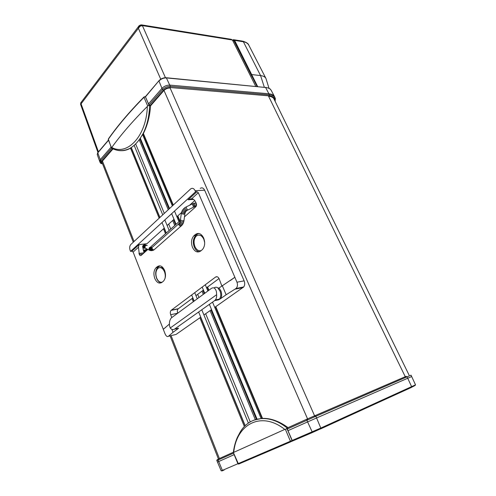 <?xml version="1.0" encoding="UTF-8"?>
<svg xmlns="http://www.w3.org/2000/svg" width="496" height="496" viewBox="0 0 496 496"><rect width="100%" height="100%" fill="white"/><g stroke="black" fill="none" stroke-linecap="round" stroke-linejoin="round"><path stroke-width="0.74" d="M171.852 329.332L173.023 332.308L178.337 328.42L176.694 328.625M173.023 332.308L168.423 336.288C167.233 337.032 166.086 336.158 164.982 333.659L133.126 252.067L131.862 251.212L130.529 251.379L130.15 250.406C129.363 247.932 129.586 245.96 130.82 244.497L190.718 188.864C192.436 187.773 193.899 188.387 195.108 190.712L195.567 191.772L196.943 191.698L198.313 192.708L234.868 277.27L219.009 288.002L220.838 290.749C221.917 293.551 221.929 296.131 220.863 298.487L218.699 299.795L214.601 300.65L174.518 329.139C173.098 330.014 171.666 329.635 170.221 328.011L216.622 294.698L216.454 291.803C215.431 288.164 213.757 287.023 211.439 288.374L171.343 317.899C169.756 319.746 169.148 322.357 169.514 325.736L170.221 328.011M220.863 298.487L226.145 294.754L222.264 285.634M234.906 277.425L236.97 282.212C237.851 284.797 237.541 286.886 236.053 288.48L226.145 294.754M168.423 336.288L176.074 334.422L200.756 317.161M203.912 314.954L211.544 309.609M214.731 307.384L243.703 286.961C244.888 285.262 245.03 283.222 244.137 280.86L204.637 190.204C203.434 187.91 201.965 187.302 200.241 188.387M163.283 329.319L169.384 324.08M192.876 297.916L178.076 308.927C177.246 310.006 177.115 311.414 177.698 313.15M195.97 295.628L203.434 290.092M206.547 287.779L219.034 278.523M147.864 249.451L141.186 255.397C140.461 255.874 139.829 255.545 139.302 254.423L138.489 247.188L139.066 244.621L147.021 243.679L164.281 228.092M167.133 225.519L174.015 219.313M176.88 216.721L181.517 212.536M189.54 205.294L194.754 200.582M219.009 288.002L218.004 288.288L220.019 291.102C221.16 294.233 220.98 296.893 219.461 299.076L218.699 299.795M218.618 288.226L218.296 288.077C216.839 287.041 215.462 286.967 214.167 287.854M214.601 300.65L215.363 299.925C216.38 298.598 216.802 296.856 216.622 294.698M171.783 317.496L170.68 314.712C170.078 312.945 170.202 311.507 171.039 310.403L215.574 277.059C216.969 276.278 218.159 276.861 219.164 278.795L221.83 285.95M196.943 191.698L188.114 199.77L191.704 198.729C193.421 198.946 194.785 200.155 195.79 202.356L196.242 203.416C196.714 204.78 196.559 205.89 195.784 206.758L184.481 216.833M180.364 220.497L150.499 247.101M195.449 234.453C198.617 232.395 201.364 233.597 203.682 238.055C205.313 242.687 204.891 246.524 202.418 249.562L200.613 251.063C197.427 253.003 194.711 251.757 192.473 247.33C190.848 242.625 191.32 238.774 193.88 235.78L195.449 234.453L197.253 234.248L195.691 235.575C193.124 238.564 192.653 242.401 194.277 247.095C195.523 249.885 197.241 251.441 199.417 251.763M163.203 281.362L161.994 282.336C159.197 284.003 156.798 282.726 154.795 278.504C153.326 274.021 153.723 270.456 155.992 267.79L157.331 266.65C160.109 264.883 162.539 266.129 164.61 270.382C166.086 274.815 165.72 278.38 163.519 281.077L163.203 281.362M195.567 191.772L130.529 251.379M198.642 233.436L197.253 234.248M159.985 265.831L157.765 267.524C155.502 270.184 155.099 273.742 156.569 278.213C157.722 280.941 159.29 282.472 161.268 282.801M159.923 267.573C161.442 267.164 162.868 267.797 164.201 269.477M164.877 278.913C165.534 276.588 165.404 274.183 164.474 271.709C162.607 267.877 160.419 266.755 157.914 268.336L157.765 268.472C155.719 270.878 155.36 274.096 156.686 278.132C158.131 281.344 159.979 282.677 162.248 282.131M198.896 235.042L202.585 236.084M204.674 242.674L203.825 239.233C201.736 235.216 199.262 234.131 196.397 235.972L196.193 236.158C193.88 238.867 193.459 242.339 194.928 246.58C196.534 249.953 198.629 251.286 201.215 250.579M196.094 206.398L196.1 203.075M196.075 203.019L195.095 203.087C194.661 202.901 194.599 203.701 194.897 205.474L195.604 206.503M194.761 206.677L193.979 205.685C193.44 204.079 193.353 203.31 193.713 203.372M193.502 203.459L192.479 203.868L193.049 206.057L193.874 207.006M187.817 209.957L186.905 209.058L186.174 206.925L192.305 203.943M185.002 207.595C184.667 207.632 184.983 208.308 185.932 209.628L186.831 210.533L193.707 207.086M186.36 210.961L185.082 210.341C183.966 209.225 183.576 208.605 183.898 208.481M182.95 209.535C182.664 209.74 183.136 210.292 184.363 211.178L185.808 211.594M185.361 212.313L183.793 212.114C182.503 211.47 181.97 211.011 182.181 210.738M181.623 212.059C181.505 212.369 182.094 212.722 183.384 213.137L185.051 213.094M184.859 213.993L183.148 214.216L181.319 213.379M181.3 213.516L180.451 219.982L182.268 220.863L183.985 220.546M183.762 221.712L182.032 222.084C180.742 221.737 180.16 221.334 180.296 220.869L180.432 220.143M180.253 221.104L180.104 221.588C179.763 222.134 180.284 222.692 181.66 223.268L183.191 223.268L183.402 222.816M182.937 223.814L182.534 224.434L181.164 224.328C179.8 223.603 179.372 222.89 179.874 222.202L179.986 221.966M179.626 222.71C178.845 223.361 179.155 224.204 180.563 225.24L181.902 225.382L182.361 224.688M181.71 225.444L181.003 226.182L179.893 225.953C178.56 224.868 178.337 223.95 179.223 223.188M178.684 223.845L152.867 246.76C151.652 247.411 151.714 248.366 153.059 249.624L154.014 249.854L154.87 249.104M154.144 249.736L153.171 250.356L152.384 250.102C151.206 248.924 151.137 247.938 152.191 247.144M151.9 247.299C150.629 247.882 150.542 248.918 151.627 250.412L152.117 250.641L153.872 249.86M152.904 250.325L150.834 250.517C149.848 248.93 150.121 247.876 151.658 247.361M151.416 247.368C149.78 247.436 149.302 248.446 149.997 250.387L151.026 250.647M149.959 250.399L149.191 250.071C148.688 248.087 149.327 247.163 151.106 247.299M147.256 245.446C145.415 245.167 144.733 246.053 145.216 248.112L145.892 248.44M145.316 248.192L149.191 250.071M145.917 244.881C143.871 244.739 143.263 245.675 144.1 247.678L144.609 247.839C143.97 245.718 144.646 244.832 146.63 245.173M144.1 247.678L145.123 248.068M144.919 248.019L143.716 247.634C142.724 245.867 143.208 244.888 145.154 244.695M144.2 244.739C142.681 245.384 142.433 246.376 143.468 247.715L144.838 248.05M144.999 248.105L143.369 247.913C142.532 247.175 142.426 246.369 143.059 245.483M142.65 246.717L143.406 248.223L145.291 248.192M146.394 248.725L146.227 249.513L143.797 250.195L143.096 249.302L143.877 250.548C145.402 251.013 146.264 250.461 146.456 248.905L146.413 248.763M143.716 247.634L144.107 247.684M144.565 247.795L143.79 248.13M146.543 249.252L146.556 249.283C146.518 250.734 145.669 251.311 144.001 250.995L143.319 250.158M143.22 249.792L144.169 251.546L145.495 251.559M146.76 250.437L146.587 249.383M144.727 252.247L143.79 251.652M143.573 251.001L144.2 252.718M255.304 419.635L210.087 310.632M203.323 294.326L202.008 291.146M174.766 225.482L172.701 220.497M168.237 209.74L139.202 139.742M285.423 429.437L284.766 429.412C261.206 410.62 236.425 424.198 233.74 452.352L233.467 452.774L238.489 464.039L292.076 441.13L292.057 440.504L290.427 441.223L285.423 429.437L287.494 427.881L287.271 429.021L292.473 441.049L290.848 441.676L292.063 441.149M292.473 441.049L312.864 432.326L312.164 431.886L307.601 421.916L287.891 430.702L286.694 428.556M287.128 428.042C269.185 413.391 249.091 416.448 240.089 432.239L237.348 437.391C235.358 441.979 234.013 447.057 233.325 452.619L237.913 463.741L290.427 441.223L290.848 441.676M233.74 452.352L284.766 429.412M405.288 376.7L406.156 376.328M307.768 419.833L307.371 418.946L306.987 419.12M312.864 432.326L411.444 387.426L411.63 386.706L407.718 378.25L411.705 376.545M415.524 384.865L411.029 375.156L407.03 376.842L407.718 378.25L316.572 417.967L320.807 428.067L415.518 384.853C415.536 385.249 414.241 386.043 411.643 387.24L320.627 428.904M287.494 427.881L307.074 419.07L306.869 420.236L307.601 421.916L316.572 417.967L315.828 416.287L287.271 429.021M288.058 427.626C278.926 420.986 270.128 417.917 261.671 418.426L253.685 420.217M234.056 454.696L218.699 461.54L222.375 470.388L237.906 463.729M221.179 470.871L217.477 462.092L218.699 461.54L218.116 460.04L216.895 460.604C216.547 460.3 216.957 459.854 218.116 459.265M169.998 88.003C167.642 87.997 165.596 88.852 163.86 90.563L150.567 105.822L149.99 105.784L163.463 90.309C165.348 88.443 167.567 87.513 170.128 87.525L170.277 86.372L169.737 85.101C166.749 85.083 164.164 86.161 161.969 88.344L158.949 81.009C161.033 78.907 163.513 77.872 166.377 77.915L165.999 77.717C163.32 77.692 161.002 78.653 159.049 80.612L145.557 96.751L145.247 96.546M144.206 96.894L145.396 96.739L143.976 97.29L147.641 105.871L148.912 105.524L148.447 103.862L149.99 105.784L148.912 105.524M147.641 105.871L147.331 106.46C132.829 120.999 120.974 134.67 111.761 147.486L111.439 147.634L108.264 139.587M111.612 148.267L100.738 160.791L100.266 159.638L111.067 147.157M108.519 140.263L97.786 152.867L100.266 159.638L99.758 161.547M268.615 96.255C271.362 96.515 273.153 97.408 273.978 98.946L274.195 99.442M274.629 96.881L274.499 96.602C273.618 94.996 271.746 94.054 268.875 93.775L269.396 94.879L269.229 95.883L170.128 87.525M275.441 99.119L275.044 97.768C274.189 96.125 272.304 95.158 269.396 94.879L170.277 86.372C167.301 86.354 164.722 87.432 162.539 89.596L161.969 88.344L148.533 103.869L145.396 96.739L148.447 103.862M111.439 147.634L111.705 148.279M111.761 147.486C127.354 156.06 146.525 136.003 147.331 106.46M149.581 105.766C149.222 116.721 146.921 126.257 142.681 134.36L142.978 134.28C147.244 126.189 149.773 116.703 150.567 105.822M130.361 148.062L130.113 148.205C134.875 145.477 139.023 140.858 142.569 134.354L142.681 134.36M111.519 148.186C117.8 151.367 124.031 151.379 130.219 148.211C125.017 151.044 119.722 151.441 114.328 149.401M130.429 148.223L130.405 148.248C127.41 149.916 124.372 150.734 121.303 150.691M113.032 148.893L102.294 161.219L101.81 162.533L102.257 163.097M166.234 77.736L265.62 87.494L166.377 77.915L169.737 85.101L268.875 93.775L265.62 87.494C268.466 87.798 270.332 88.759 271.219 90.384L274.499 96.602M80.612 104.476L81.071 103.831L98.437 151.844M138.514 26.536L81.152 102.3L81.071 103.831L138.396 28.297L138.781 26.04L141.999 25.048L140.225 25.023M141.546 24.812L142.433 25.606L232.432 40.021L231.21 39.314L141.906 24.943M160.735 79.193L138.396 28.297L140.095 26.214L142.389 25.6L141.999 25.048M232.432 40.021L255.762 86.397M138.396 28.297L139.643 26.015L140.095 26.214M257.095 86.527L233.876 40.703L232.488 40.126M252.049 76.775L233.907 40.672L232.909 40.195M232.68 40.108L233.393 39.661L234.614 40.368L233.907 40.672M251.137 74.884L251.863 74.58L260.574 75.572L243.387 41.776C246.041 42.241 247.857 43.394 248.837 45.229L265.955 78.48C265.087 76.874 263.289 75.907 260.574 75.572L264.325 87.228M257.666 86.583L234.614 40.368L243.387 41.776L242.172 41.075L234.087 39.773M269.024 88.325L265.955 78.48M177.518 329.133L176.148 328.755M178.56 328.185L174.518 329.139M235.265 289.118L243.059 287.568M244.137 280.86L236.97 282.212M218.5 288.195L218.004 288.288M165.602 327.472L163.258 329.17M133.126 252.067L138.489 247.188M191.704 198.729L198.313 192.708M234.868 277.27L230.361 280.531M215.574 277.059L217.198 276.768M178.324 308.704L171.281 310.186M170.68 314.712L177.611 313.218M195.108 190.712L204.637 190.204M188.114 199.77L193.533 199.417M139.066 244.621L131.862 251.212M142.792 253.971L139.302 254.423M138.917 253.444L144.138 252.768M195.901 235.389L194.091 235.594M157.926 267.387L156.147 267.654M157.331 266.65L159.111 266.383M219.381 458.533L171.077 335.643M134.063 241.478L102.449 161.045M244.367 426.566L199.876 317.775M193.297 301.692L192.014 298.555M165.509 233.734L163.494 228.805M159.148 218.178L130.448 148.013M245.204 425.723L198.636 311.996M194.159 301.06L191.654 294.946M166.303 233.027L162.006 222.53M159.929 217.453L131.279 147.492M248.384 423.082L201.779 309.764M197.265 298.784L194.736 292.64M169.167 230.473L164.839 219.933M162.744 214.842L134.149 145.316M250.251 421.885L205.66 313.726M198.983 297.519L197.675 294.357M170.754 229.059L168.708 224.099M164.3 213.398L135.65 143.914M257.064 419.132L209.368 304.37M204.755 293.279L202.182 287.072M176.092 224.304L171.672 213.671M169.533 208.531L140.294 138.179M261.107 418.469L212.536 302.12M207.886 290.978L205.282 284.754M178.975 221.737L174.518 211.06M172.366 205.902L142.532 134.435M262.062 418.401L215.456 306.875M208.593 290.458L207.26 287.258M179.633 221.148L177.537 216.132M173.011 205.307L143.17 133.908M262.502 418.382L215.785 306.646M208.921 290.222L207.582 287.017M179.93 220.881L177.835 215.859M173.302 205.028L143.394 133.486M307.557 418.853L163.99 90.421M314.96 416.659L169.911 87.513M405.623 377.45L268.373 95.809M223.665 470.382L223.981 470.251M238.663 464.064L291.078 441.676M320.521 428.842L319.461 429.35M287.891 430.702L292.057 440.504L320.807 428.067L320.825 428.693L292.429 440.956M292.435 440.969L291.896 441.316M222.375 470.388L222.76 470.772L221.179 470.878L222.375 470.388M314.793 415.667L315.828 416.287L407.03 376.842L406.05 376.359L307.074 419.07M233.405 453.183L218.116 460.04L218.395 458.974L233.368 452.234M144.069 96.9L143.976 97.29C129.394 112.146 117.515 126.133 108.333 139.252L108.444 138.837C117.602 125.761 129.431 111.823 143.945 97.03M97.278 154.653L97.904 152.47L108.45 140.077M112.623 148.713L101.587 161.392L100.738 160.791L100.136 162.465L100.397 162.911M101.587 161.392C100.638 162.638 100.948 163.426 102.511 163.736M97.768 152.632L97.216 154.479L99.659 161.299M275.057 101.203C275.379 98.121 273.439 96.348 269.229 95.883M275.237 101.575L275.044 97.768L274.536 96.677M163.463 90.309L162.539 89.596L149.079 105.102M165.453 77.698L142.389 25.6M141.298 25.662L140.771 25.222L139.215 25.606M232.686 40.517L233.876 40.703M176.663 328.631L178.337 328.42M236.053 288.48L243.703 286.961M218.996 299.627L219.461 299.076L215.363 299.925M178.076 308.927L171.039 310.403M193.353 199.293L188.375 199.621M195.691 235.575L193.88 235.78M157.765 267.524L155.992 267.79M195.325 206.528L196.038 206.472M194.804 203.137L193.731 203.385M195.337 206.541L194.531 206.727M193.7 207.08L194.544 206.739M185.027 207.607L186.012 207.024M184.841 207.725L183.935 208.487M186.856 210.546L186.18 211.11M185.647 211.773L186.217 211.116M182.993 209.535L183.756 208.649M182.838 209.721L182.224 210.726M185.69 211.773L185.244 212.505M184.977 213.28L185.293 212.493M181.66 212.034L182.106 210.918M181.586 212.214L181.338 213.361M185.02 213.255L184.822 214.148M183.966 220.701L184.841 214.129M183.948 220.72L183.718 221.941M183.284 223.194L183.663 221.997M183.191 223.268L182.683 224.353M181.902 225.382L182.534 224.434M181.697 225.444L181.003 226.182M154.014 249.854L180.885 226.201M151.888 250.567L151.082 250.678M150.102 250.486L150.914 250.579M149.997 250.387L149.234 250.108M142.774 247.188L143.065 248.663M146.053 248.558L146.227 249.513M146.456 248.905L146.556 249.283M146.766 249.99L146.878 250.331M218.414 458.967L170.091 335.879M133.306 242.184L101.829 162.006M245.086 425.841L200.626 317.248M194.035 301.153L192.752 298.009M166.191 233.126L164.17 228.197M159.817 217.558L131.161 147.572M256.432 419.294L211.023 309.975M204.247 293.657L202.92 290.47M175.615 224.725L173.544 219.734M169.068 208.965L139.903 138.75M262.285 418.395L215.624 306.764M208.76 290.34L207.421 287.134M179.781 221.018L177.686 215.996M173.154 205.17L143.282 133.697M409.064 375.075L273.798 98.636M238.489 464.039L237.913 463.741M216.895 460.598L217.477 462.092M158.912 80.767L145.477 96.559M111.352 147.913L108.314 139.016M99.665 161.318L100.136 162.465C100.291 163.172 101.097 163.63 102.554 163.847M265.484 87.339C271.219 88.598 270.165 89.367 271.219 90.384M97.941 152.427L80.588 104.408L80.761 102.746M248.732 45.037C248.378 43.592 246.425 42.315 242.866 41.187"/></g></svg>
